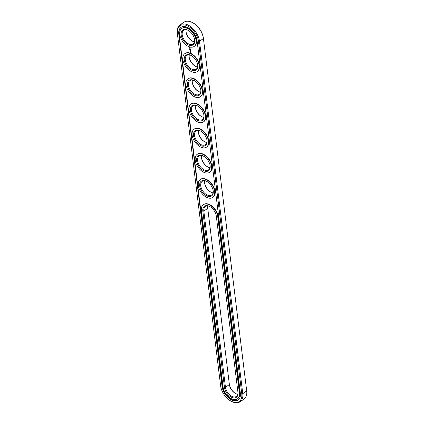 <?xml version="1.0" encoding="UTF-8"?>
<svg xmlns="http://www.w3.org/2000/svg" width="424" height="424" viewBox="0 0 424 424"><rect width="100%" height="100%" fill="white"/><g stroke="black" fill="none" stroke-linecap="round" stroke-linejoin="round"><path stroke-width="0.64" d="M231.022 401.12A14.119 8.559 -124.5 0 0 241.77 393.801L198.496 41.361A14.119 8.559 -124.5 0 0 186.459 25.472A14.119 8.559 -124.5 0 0 177.37 33.544L220.644 385.983A14.119 8.559 -124.5 0 0 220.65 386.052A14.119 8.559 -124.5 0 0 231.022 401.12L231.478 401.369A14.835 8.989 -124.5 0 0 240.079 401.788L244.007 399.09A14.835 8.989 -124.5 0 0 246.699 390.976L203.425 38.536A14.835 8.989 -124.5 0 0 203.414 38.467A14.835 8.989 -124.5 0 0 192.523 22.631A14.835 8.989 -124.5 0 0 183.921 22.212L179.993 24.91A14.835 8.989 -124.5 0 0 177.301 33.024L220.575 385.464A14.835 8.989 -124.5 0 0 220.586 385.533A14.835 8.989 -124.5 0 0 220.597 385.607M240.079 401.788A14.835 8.989 -124.5 0 0 242.772 393.673L199.497 41.239A14.835 8.989 -124.5 0 0 191.622 27.406A14.835 8.989 -124.5 0 0 179.993 24.91M203.403 38.393L203.356 38.017A14.119 8.559 -124.5 0 0 203.35 37.948A14.119 8.559 -124.5 0 0 192.978 22.88L192.523 22.631M229.347 384.261A9.021 5.464 -124.5 0 0 235.718 393.589M192.273 82.267A9.021 5.464 -124.5 0 0 198.623 91.499M189.178 57.092A9.021 5.464 -124.5 0 0 195.533 66.33M201.543 157.792A9.021 5.464 -124.5 0 0 207.898 167.024M204.633 182.967A9.021 5.464 -124.5 0 0 210.988 192.199M186.088 31.922A9.021 5.464 -124.5 0 0 192.443 41.155M195.363 107.442A9.021 5.464 -124.5 0 0 201.713 116.674M198.453 132.617A9.021 5.464 -124.5 0 0 204.808 141.849M207.855 205.974A8.305 5.035 -124.5 0 0 207.749 208.348L229.384 384.568A8.305 5.035 -124.5 0 0 229.389 384.61A8.305 5.035 -124.5 0 0 235.49 393.472A8.305 5.035 -124.5 0 0 237.785 394.246M192.395 80.104A8.305 5.035 -124.5 0 0 192.3 82.521A8.305 5.035 -124.5 0 0 198.4 91.388A8.305 5.035 -124.5 0 0 200.69 92.156M189.305 54.929A8.305 5.035 -124.5 0 0 189.21 57.346A8.305 5.035 -124.5 0 0 195.31 66.213A8.305 5.035 -124.5 0 0 197.6 66.981M201.67 155.624A8.305 5.035 -124.5 0 0 201.57 158.041A8.305 5.035 -124.5 0 0 207.675 166.908A8.305 5.035 -124.5 0 0 209.965 167.681M204.76 180.799A8.305 5.035 -124.5 0 0 204.665 183.216A8.305 5.035 -124.5 0 0 210.765 192.083A8.305 5.035 -124.5 0 0 213.055 192.851M186.216 29.754A8.305 5.035 -124.5 0 0 186.115 32.171A8.305 5.035 -124.5 0 0 192.22 41.038A8.305 5.035 -124.5 0 0 194.51 41.806M195.491 105.274A8.305 5.035 -124.5 0 0 195.39 107.691A8.305 5.035 -124.5 0 0 201.49 116.558A8.305 5.035 -124.5 0 0 203.785 117.331M198.58 130.449A8.305 5.035 -124.5 0 0 198.48 132.866A8.305 5.035 -124.5 0 0 204.58 141.733A8.305 5.035 -124.5 0 0 206.875 142.506M178.79 34.068L222.065 386.508A12.222 7.409 -124.5 0 0 228.552 397.908A12.222 7.409 -124.5 0 0 238.134 399.959A12.222 7.409 -124.5 0 0 240.35 393.276L197.075 40.837A12.222 7.409 -124.5 0 0 190.588 29.436A12.222 7.409 -124.5 0 0 181.006 27.385A12.222 7.409 -124.5 0 0 178.79 34.068L179.098 33.856A12.222 7.409 -124.5 0 1 181.165 27.279M209.922 206.626A8.305 5.035 -124.5 0 0 205.327 206.509A8.305 5.035 -124.5 0 0 203.822 211.051L225.457 387.271A8.305 5.035 -124.5 0 0 229.866 395.02A8.305 5.035 -124.5 0 0 236.38 396.414A8.305 5.035 -124.5 0 0 237.885 391.871L216.288 215.959M194.468 80.756A8.305 5.035 -124.5 0 0 193.715 80.433A8.305 5.035 -124.5 0 0 189.873 80.64A8.305 5.035 -124.5 0 0 190.434 90.333A8.305 5.035 -124.5 0 0 199.291 94.324A8.305 5.035 -124.5 0 0 200.817 89.989M191.378 55.581A8.305 5.035 -124.5 0 0 190.625 55.258A8.305 5.035 -124.5 0 0 186.783 55.465A8.305 5.035 -124.5 0 0 187.344 65.158A8.305 5.035 -124.5 0 0 196.201 69.149A8.305 5.035 -124.5 0 0 197.727 64.819M203.737 156.281A8.305 5.035 -124.5 0 0 202.99 155.953A8.305 5.035 -124.5 0 0 199.148 156.159A8.305 5.035 -124.5 0 0 199.709 165.858A8.305 5.035 -124.5 0 0 208.56 169.844A8.305 5.035 -124.5 0 0 210.092 165.514M206.833 181.456A8.305 5.035 -124.5 0 0 206.08 181.127A8.305 5.035 -124.5 0 0 202.237 181.334A8.305 5.035 -124.5 0 0 202.799 191.028A8.305 5.035 -124.5 0 0 211.656 195.019A8.305 5.035 -124.5 0 0 213.182 190.689M188.282 30.411A8.305 5.035 -124.5 0 0 187.535 30.083A8.305 5.035 -124.5 0 0 183.693 30.29A8.305 5.035 -124.5 0 0 184.255 39.983A8.305 5.035 -124.5 0 0 193.106 43.974A8.305 5.035 -124.5 0 0 194.637 39.644M197.558 105.931A8.305 5.035 -124.5 0 0 196.805 105.608A8.305 5.035 -124.5 0 0 192.962 105.809A8.305 5.035 -124.5 0 0 193.524 115.508A8.305 5.035 -124.5 0 0 202.381 119.499A8.305 5.035 -124.5 0 0 203.912 115.164M200.647 131.106A8.305 5.035 -124.5 0 0 199.9 130.778A8.305 5.035 -124.5 0 0 196.052 130.984A8.305 5.035 -124.5 0 0 196.614 140.683A8.305 5.035 -124.5 0 0 205.47 144.674A8.305 5.035 -124.5 0 0 207.002 140.339M222.065 386.508L222.372 386.296A12.222 7.409 -124.5 0 0 228.748 397.595A12.222 7.409 -124.5 0 0 238.288 399.848M222.372 386.296L179.098 33.856M216.314 216.171A9.021 5.464 -124.5 0 0 216.309 216.123A9.021 5.464 -124.5 0 0 209.689 206.499A9.021 5.464 -124.5 0 0 202.82 211.173L224.46 387.393A9.021 5.464 -124.5 0 0 232.145 397.542A9.021 5.464 -124.5 0 0 237.954 392.386L216.304 216.081M193.174 80.147A9.021 5.464 -124.5 0 0 187.371 85.319A9.021 5.464 -124.5 0 0 195.082 95.464A9.021 5.464 -124.5 0 0 200.854 90.254A9.021 5.464 -124.5 0 0 194.234 80.629A9.021 5.464 -124.5 0 0 193.174 80.147M190.084 54.977A9.021 5.464 -124.5 0 0 184.281 60.144A9.021 5.464 -124.5 0 0 191.987 70.289A9.021 5.464 -124.5 0 0 197.764 65.079A9.021 5.464 -124.5 0 0 191.144 55.454A9.021 5.464 -124.5 0 0 190.084 54.977M202.449 155.672A9.021 5.464 -124.5 0 0 196.641 160.844A9.021 5.464 -124.5 0 0 204.352 170.989A9.021 5.464 -124.5 0 0 210.129 165.779A9.021 5.464 -124.5 0 0 203.504 156.149A9.021 5.464 -124.5 0 0 202.449 155.672M205.539 180.847A9.021 5.464 -124.5 0 0 199.736 186.014A9.021 5.464 -124.5 0 0 207.442 196.158A9.021 5.464 -124.5 0 0 213.219 190.954A9.021 5.464 -124.5 0 0 206.599 181.324A9.021 5.464 -124.5 0 0 205.539 180.847M186.995 29.802A9.021 5.464 -124.5 0 0 181.186 34.969A9.021 5.464 -124.5 0 0 188.897 45.114A9.021 5.464 -124.5 0 0 194.674 39.909A9.021 5.464 -124.5 0 0 188.049 30.279A9.021 5.464 -124.5 0 0 186.995 29.802M196.264 105.322A9.021 5.464 -124.5 0 0 190.461 110.494A9.021 5.464 -124.5 0 0 198.172 120.639A9.021 5.464 -124.5 0 0 203.949 115.429A9.021 5.464 -124.5 0 0 197.324 105.804A9.021 5.464 -124.5 0 0 196.264 105.322M199.359 130.497A9.021 5.464 -124.5 0 0 193.551 135.669A9.021 5.464 -124.5 0 0 201.262 145.814A9.021 5.464 -124.5 0 0 207.039 140.604A9.021 5.464 -124.5 0 0 200.414 130.979A9.021 5.464 -124.5 0 0 199.359 130.497M189.608 49.348L189.358 49.073L189.608 49.348M237.398 398.883L237.705 398.671A10.918 6.614 -124.5 0 0 239.687 392.698L239.375 392.91L217.735 216.696A10.918 6.614 -124.5 0 0 211.942 206.514A10.918 6.614 -124.5 0 0 203.382 204.681A10.918 6.614 -124.5 0 0 201.4 210.649L223.04 386.868A10.918 6.614 -124.5 0 0 228.833 397.05A10.918 6.614 -124.5 0 0 237.398 398.883A10.918 6.614 -124.5 0 0 239.375 392.91M239.687 392.698L218.047 216.478A10.918 6.614 -124.5 0 0 212.254 206.297A10.918 6.614 -124.5 0 0 203.695 204.463L203.382 204.681M181.742 28.461L182.055 28.244A10.918 6.614 55.5 0 1 187.106 27.973A10.918 6.614 55.5 0 1 195.506 36.851A10.918 6.614 55.5 0 1 194.431 46.232L194.123 46.449A10.918 6.614 -124.5 0 0 195.194 37.063A10.918 6.614 -124.5 0 0 186.793 28.191A10.918 6.614 -124.5 0 0 181.742 28.461A10.918 6.614 -124.5 0 0 182.484 41.202A10.918 6.614 -124.5 0 0 194.123 46.449M190.265 47.774L189.814 47.297L189.443 47.467L189.936 48.299L190.265 47.774M190.143 48.601L189.936 48.855L189.782 48.49L189.835 48.877L190.047 48.622L190.201 48.983L190.143 48.601M190.217 49.094L189.804 49.12L190.291 49.502L190.244 49.078M190.334 49.624L189.846 49.444L189.915 49.794L190.069 49.555L190.35 49.953L190.334 49.624M190.122 50.212L190.36 50.064L189.904 49.921L190.318 50.461L189.957 50.361L190.424 50.562L190.122 50.212L190.387 50.096M190.508 51.034L189.984 50.546L190.508 51.034M190.524 51.193L190.037 51.013L190.524 51.193M190.482 52.523L190.138 52.396L190.482 52.523M190.45 52.253L190.18 52.152L190.45 52.253M184.838 53.636L185.145 53.419A10.918 6.614 55.5 0 1 190.196 53.148A10.918 6.614 55.5 0 1 198.596 62.026A10.918 6.614 55.5 0 1 197.526 71.407L197.213 71.619A10.918 6.614 -124.5 0 0 198.284 62.238A10.918 6.614 -124.5 0 0 189.888 53.366A10.918 6.614 -124.5 0 0 184.838 53.636A10.918 6.614 -124.5 0 0 185.574 66.377A10.918 6.614 -124.5 0 0 197.213 71.619M190.588 51.691L190.063 51.203L190.588 51.691M187.927 78.806L188.24 78.594A10.918 6.614 55.5 0 1 193.291 78.323A10.918 6.614 55.5 0 1 201.686 87.201A10.918 6.614 55.5 0 1 200.616 96.582L200.303 96.794A10.918 6.614 -124.5 0 0 201.379 87.413A10.918 6.614 -124.5 0 0 192.978 78.535A10.918 6.614 -124.5 0 0 187.927 78.806A10.918 6.614 -124.5 0 0 188.664 91.552A10.918 6.614 -124.5 0 0 200.303 96.794M191.017 103.981L191.33 103.769A10.918 6.614 55.5 0 1 196.381 103.498A10.918 6.614 55.5 0 1 204.781 112.376A10.918 6.614 55.5 0 1 203.706 121.757L203.393 121.969A10.918 6.614 -124.5 0 0 204.469 112.588A10.918 6.614 -124.5 0 0 196.068 103.71A10.918 6.614 -124.5 0 0 191.017 103.981A10.918 6.614 -124.5 0 0 191.754 116.727A10.918 6.614 -124.5 0 0 203.393 121.969M194.107 129.156L194.42 128.944A10.918 6.614 55.5 0 1 199.471 128.673A10.918 6.614 55.5 0 1 207.871 137.546A10.918 6.614 55.5 0 1 206.795 146.932L206.483 147.144A10.918 6.614 -124.5 0 0 207.559 137.763A10.918 6.614 -124.5 0 0 199.158 128.885A10.918 6.614 -124.5 0 0 194.107 129.156A10.918 6.614 -124.5 0 0 194.849 141.902A10.918 6.614 -124.5 0 0 206.483 147.144M197.197 154.331L197.51 154.113A10.918 6.614 55.5 0 1 202.561 153.848A10.918 6.614 55.5 0 1 210.961 162.721A10.918 6.614 55.5 0 1 209.885 172.102L209.578 172.319A10.918 6.614 -124.5 0 0 210.649 162.938A10.918 6.614 -124.5 0 0 202.248 154.06A10.918 6.614 -124.5 0 0 197.197 154.331A10.918 6.614 -124.5 0 0 197.939 167.072A10.918 6.614 -124.5 0 0 209.578 172.319M200.292 179.506L200.6 179.288A10.918 6.614 55.5 0 1 205.651 179.018A10.918 6.614 55.5 0 1 214.051 187.896A10.918 6.614 55.5 0 1 212.981 197.277L212.668 197.494A10.918 6.614 -124.5 0 0 213.738 188.108A10.918 6.614 -124.5 0 0 205.343 179.235A10.918 6.614 -124.5 0 0 200.292 179.506A10.918 6.614 -124.5 0 0 201.029 192.247A10.918 6.614 -124.5 0 0 212.668 197.494M189.512 47.462L189.857 48.156M190.175 47.827L189.91 48.045L189.661 47.716L189.926 47.499L190.169 47.917M246.699 390.976L242.772 393.673L241.77 393.801M220.575 385.464L220.644 385.983M203.425 38.536L199.497 41.239L198.496 41.361M177.301 33.024L177.37 33.544M207.749 208.348L203.822 211.051L202.82 211.173M229.384 384.568L225.457 387.271L224.46 387.393M237.885 391.871L237.954 392.386M218.047 216.478L217.735 216.696M203.35 37.948L203.414 38.467M220.65 386.052L220.586 385.533"/></g></svg>
